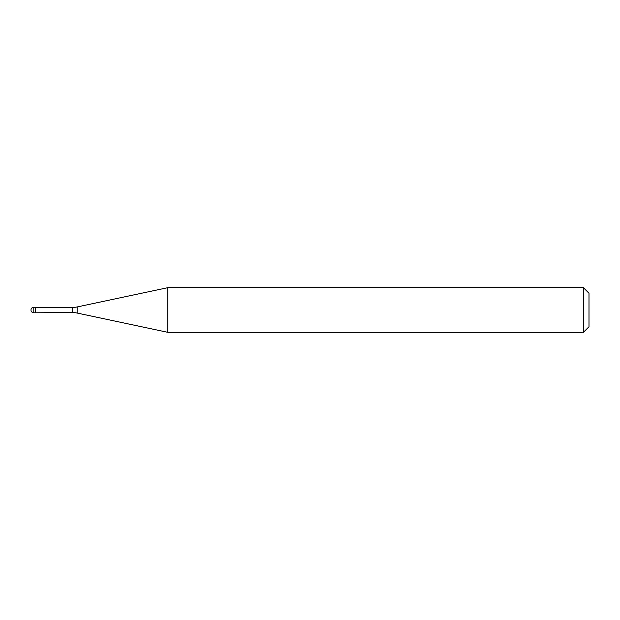 <?xml version="1.0" encoding="UTF-8"?>
<svg xmlns="http://www.w3.org/2000/svg" width="620" height="620" viewBox="0 0 620 620"><rect width="100%" height="100%" fill="white"/><g stroke="black" fill="none" stroke-linecap="round" stroke-linejoin="round"><path stroke-width="0.46" stroke-dasharray="3.1 2.33" d="M35.464 307.21L35.464 312.79L35.464 307.21M35.689 312.565L35.689 307.435M167.772 332.32L167.772 287.68M583.42 287.68L583.42 332.32M589 293.26L589 326.74M33.79 310L31 310L33.79 310M33.79 312.79L33.79 307.21M72.494 307.435L72.494 312.565M77.136 313.053L77.136 306.947"/><path stroke-width="0.93" d="M35.689 307.435L33.79 307.21L33.79 312.79L35.464 312.79L35.464 307.21L35.464 312.79L72.494 312.565L72.494 307.435L35.689 307.435L35.689 312.565M33.79 312.79A2.79 2.79 0 0 1 31 310A2.79 2.79 0 0 1 33.79 307.21M72.494 307.435A22.32 22.32 0 0 0 77.136 306.947L167.772 287.68L167.772 332.32L77.136 313.053A22.32 22.32 0 0 0 72.494 312.565M167.772 287.68L583.42 287.68L583.42 332.32L167.772 332.32M583.42 332.32L589 326.74L589 293.26L583.42 287.68M77.136 306.947L77.136 313.053"/></g></svg>
